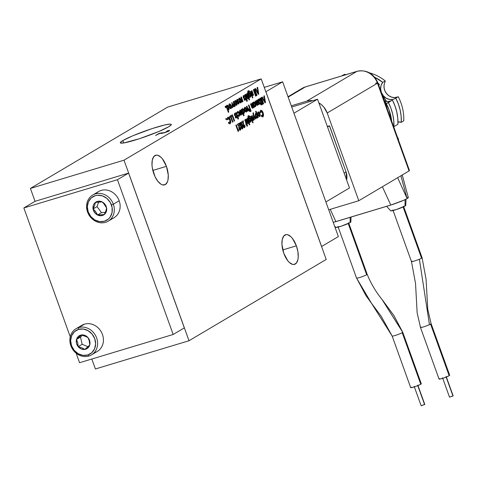 <?xml version="1.0" encoding="UTF-8"?>
<svg xmlns="http://www.w3.org/2000/svg" width="477" height="477" viewBox="0 0 477 477"><rect width="100%" height="100%" fill="white"/><g stroke="black" fill="none" stroke-linecap="round" stroke-linejoin="round"><path stroke-width="0.72" d="M386.519 101.476A33.068 29.139 -120.6 0 0 382.518 95.716L386.519 101.476M401.288 122.303L403.751 120.842A44.087 38.852 -120.6 0 0 398.235 96.688A44.087 38.852 59.4 0 1 403.751 120.842L401.288 122.303L401.133 116.15L400.149 109.99L398.349 103.95L395.767 98.149A44.087 38.852 59.4 0 1 401.288 122.303A10.333 9.105 59.4 0 0 397.967 121.957L401.288 122.303M387.938 102.811A10.333 9.105 59.4 0 0 388.373 102.531L392.41 100.14L394.986 105.942L396.786 111.982L397.776 118.141L397.931 124.294L393.895 126.679L393.74 120.532L392.756 114.373L390.955 108.333L388.373 102.531A44.087 38.852 59.4 0 1 393.895 126.679L393.638 126.614A10.333 9.105 59.4 0 1 393.895 126.679L397.931 124.294A44.087 38.852 -120.6 0 0 392.41 100.14L386.269 103.557A10.333 9.105 59.4 0 0 387.938 102.811L387.962 102.793M391.665 121.122A44.087 38.852 -120.6 0 0 383.884 99.508L389.083 109.919L391.665 121.122M386.626 206.32L390.669 210.816A8.026 0.805 -19.8 0 0 396.816 209.409A8.026 0.805 -19.8 0 0 405.021 206.016L405.056 199.678L405.021 206.016L396.333 209.564L390.723 210.858M334.58 226.068L335.76 227.386A8.026 0.805 -19.8 0 0 341.908 225.973A8.026 0.805 -19.8 0 0 350.112 222.58L350.148 217.327L350.112 222.58L341.425 226.134L335.814 227.422M420.487 327.478L439.061 379.066A5.641 0.566 -19.8 0 0 443.288 378.13A5.641 0.566 -19.8 0 0 449.161 375.709L430.588 324.121L429.455 324.7L419.39 259.255C413.601 261.45 411.132 262.07 411.985 261.104C411.132 262.07 413.601 261.45 419.39 259.255L421.567 258.212L403.119 206.97L421.567 258.212L422.026 257.699M366.658 274.782L348.21 223.534L366.658 274.782C362.645 276.696 359.3 277.835 356.629 278.186C359.3 277.835 362.645 276.696 366.658 274.782L367.111 274.263L366.658 274.782M371.452 303.217L381.171 316.227L392.13 335.963L410.691 387.628A5.641 0.566 -19.8 0 0 414.912 386.692A5.641 0.566 -19.8 0 0 420.786 384.271L402.212 332.684C400.149 334.007 391.295 336.905 392.13 335.963L371.452 303.217L365.996 295.686L356.629 278.186L371.452 303.217L356.557 278.127L337.99 226.545M442.555 377.808L449.519 397.156L452.971 396.005L446.162 377.086L453.049 395.827M414.179 386.37L421.149 405.718L424.602 404.568L417.786 385.649L424.673 404.383M122.798 140.59A27.094 2.719 160.2 0 1 151.042 128.957A27.094 2.719 160.2 0 1 171.303 124.479A27.094 2.719 160.2 0 1 168.816 126.703A27.094 2.719 160.2 0 1 140.643 138.312A27.094 2.719 160.2 0 1 120.317 142.832A27.094 2.719 160.2 0 1 122.798 140.59L123.722 142.951L122.798 140.59L120.335 142.557L120.556 143.046L123.865 142.933L139.493 138.694L158.817 131.503L168.816 126.703L171.279 124.735L171.058 124.247L169.866 124.121L164.786 124.962L152.121 128.599L132.791 135.79L122.798 140.59M166.425 166.336L152.825 170.438L166.425 166.336A15.485 7.149 -106.8 0 1 164.601 184.891A15.485 7.149 -106.8 0 1 153.838 173.795A15.485 7.149 -106.8 0 1 155.657 155.24A15.485 7.149 -106.8 0 1 166.425 166.336L168.268 175.017L167.97 180.05L167.361 182.035L165.352 184.563L162.544 184.885L160.976 184.194L157.798 181.224L154.977 176.556L152.318 167.964L151.996 165.114L152.294 160.087L153.785 156.575L156.241 155.12L157.72 155.246L160.892 157.177L162.466 158.913L166.425 166.336M296.378 245.816L282.778 249.924L296.378 245.816A15.485 7.149 -106.8 0 1 294.553 264.371A15.485 7.149 -106.8 0 1 283.785 253.281A15.485 7.149 -106.8 0 1 285.61 234.726A15.485 7.149 -106.8 0 1 296.378 245.816L297.898 251.647L298.226 257.163L297.922 259.53L296.432 263.036L293.975 264.496L292.496 264.371L289.324 262.439L287.75 260.704L283.785 253.281L281.949 244.594L282.247 239.567L283.737 236.055L286.194 234.601L287.673 234.726L290.845 236.658L292.419 238.393L296.378 245.816M108.196 221.167A15.186 13.386 59.4 0 1 87.553 211.991A15.186 13.386 -120.6 0 0 105.572 222.318A15.186 13.386 -120.6 0 0 113.347 204.21L119.172 200.763L113.347 204.21A15.186 13.386 59.4 0 1 108.196 221.167L114.015 217.715A15.186 13.386 -120.6 0 0 119.172 200.763A15.186 13.386 59.4 0 1 110.855 219.021M91.483 354.888A15.186 13.386 59.4 0 1 88.859 356.039A15.186 13.386 -120.6 0 0 96.64 337.931A15.186 13.386 -120.6 0 0 78.627 327.61L84.447 324.157A15.186 13.386 59.4 0 1 102.46 334.484A15.186 13.386 -120.6 0 0 84.447 324.157L78.627 327.61A15.186 13.386 59.4 0 1 96.02 336.434A15.186 13.386 59.4 0 1 91.483 354.888L97.308 351.442A15.186 13.386 -120.6 0 0 102.46 334.484A15.186 13.386 59.4 0 1 94.684 352.592M113.347 204.21L111.439 204.967A13.666 12.044 59.4 0 1 104.439 221.262A13.666 12.044 59.4 0 1 88.227 211.967L87.553 211.991L88.227 211.967L90.874 216.6L94.881 219.992L99.651 221.626L104.439 221.262L108.535 218.949L110.115 217.16L112.047 212.664L112.119 207.531L110.318 202.534L106.926 198.444L102.454 195.88L97.582 195.236L95.227 195.671L91.137 197.985L88.37 201.896L87.351 206.803L88.227 211.967A13.666 12.044 59.4 0 1 95.227 195.671A13.666 12.044 59.4 0 1 111.439 204.967L113.347 204.21A15.186 13.386 -120.6 0 0 95.334 193.883A15.186 13.386 -120.6 0 0 87.553 211.991A15.186 13.386 59.4 0 1 92.711 195.033A15.186 13.386 59.4 0 1 113.347 204.21M78.627 327.61L78.52 329.392A13.666 12.044 59.4 0 1 94.732 338.688A13.666 12.044 59.4 0 1 87.732 354.983L88.859 356.039L87.732 354.983L91.822 352.67L94.589 348.765L95.615 343.851L94.732 338.688L92.085 334.055L88.078 330.668L83.314 329.029L78.52 329.392L74.43 331.706L71.663 335.617L70.638 340.53L71.52 345.694L74.168 350.321L78.174 353.713L82.938 355.353L87.732 354.983A13.666 12.044 59.4 0 1 71.52 345.694A13.666 12.044 59.4 0 1 78.52 329.392L78.627 327.61A15.186 13.386 -120.6 0 0 70.846 345.718A15.186 13.386 -120.6 0 0 88.859 356.039A15.186 13.386 59.4 0 1 71.467 347.214A15.186 13.386 59.4 0 1 75.998 328.76A15.186 13.386 59.4 0 1 78.627 327.61M96.92 213.732L97.505 215.014A7.519 6.624 59.4 0 1 93.45 210.393L94.267 210.071L96.92 213.732L95.287 211.204L93.075 208.956L97.046 206.607L101.476 212.664L105.292 212.384L101.476 212.664L97.505 215.014L101.476 212.664L97.046 206.607L93.075 208.956L94.643 205.45L95.406 202.409L102.161 201.92L103.521 203.202L106.592 207.978L105.84 210.995L104.266 214.525L97.505 215.014L96.92 213.732M88.984 345.712L89.73 344.954A7.519 6.624 59.4 0 1 85.657 349.224L85.693 348.669L88.984 345.712L84.799 349.42L81.919 347.799L78.192 346.654L77.769 342.802L76.523 339.427L80.494 337.078L82.163 344.305L78.192 346.654L82.163 344.305L87.923 346.713L82.163 344.305L80.494 337.078L76.523 339.427L81.454 334.961L86.742 336.875L88.06 337.722L89.3 341.079L89.73 344.954L88.984 345.712M82.533 335.23L80.494 337.078L82.533 335.23M98.697 201.962L97.046 206.607L98.697 201.962M85.693 348.669L85.657 349.224A7.519 6.624 59.4 0 1 84.799 349.42L85.693 348.669M84.799 349.42A7.519 6.624 59.4 0 1 78.192 346.654L81.919 347.799L84.799 349.42L81.245 348.943L78.192 346.654A7.519 6.624 59.4 0 1 76.523 339.427L77.769 342.802L78.192 346.654L76.463 343.172L76.523 339.427A7.519 6.624 59.4 0 1 81.454 334.961L76.523 339.427L78.347 336.422L81.454 334.961A7.519 6.624 59.4 0 1 88.06 337.722L85.15 336.094L81.454 334.961L85.007 335.438L88.06 337.722A7.519 6.624 59.4 0 1 89.73 344.954L89.3 341.079L88.06 337.722L89.783 341.204L89.73 344.954L88.221 347.65L85.657 349.224A7.519 6.624 59.4 0 1 84.799 349.42M106.592 207.978A7.519 6.624 59.4 0 1 104.266 214.525L105.84 210.995L106.592 207.978L104.779 204.693L102.161 201.92L95.406 202.409L94.643 205.45L93.075 208.956L94.267 210.071L93.45 210.393A7.519 6.624 59.4 0 1 93.075 208.956A7.519 6.624 59.4 0 1 95.406 202.409A7.519 6.624 59.4 0 1 102.161 201.92A7.519 6.624 59.4 0 1 106.592 207.978L106.293 211.681L104.266 214.525A7.519 6.624 59.4 0 1 97.505 215.014L104.266 214.525L101.046 215.747L97.505 215.014L95.054 213.112L93.45 210.393A7.519 6.624 59.4 0 1 93.075 208.956L93.373 205.253L94.196 203.667L96.914 201.562L98.62 201.187L102.161 201.92L103.753 202.975L105.083 204.406L106.592 207.978M79.552 327.055A15.186 13.386 59.4 0 1 84.447 324.157A15.186 13.386 -120.6 0 0 81.823 325.308L75.998 328.76M95.871 193.734A15.186 13.386 59.4 0 1 119.172 200.763A15.186 13.386 -120.6 0 0 98.53 191.587L92.711 195.033M249.388 110.038L249.757 110.503L250.24 110.318L249.787 109.048L249.292 110.068L249.996 110.431L249.292 110.068L249.614 109.15L249.238 109.865L249.787 109.048L250.24 110.318L249.704 110.485L249.388 110.038M243.64 112.399L243.86 111.29L243.228 109.931L242.59 109.871L242.465 110.902L242.96 112.113L243.64 112.399L242.519 111.463L242.692 109.782L242.519 111.463L242.358 110.211L242.769 109.752L243.717 110.777L243.64 112.399L242.519 111.463M259.393 115.583L259.631 114.647L258.981 113.115L258.349 113.049L258.242 114.075L258.731 115.273L259.393 115.583L258.295 114.623L258.439 112.954L259.458 113.961L259.393 115.583L258.295 114.623L259.244 115.637M249.405 118.421L249.209 120.055L249.37 118.439L250.377 119.399L250.294 120.973L250.425 119.548L249.614 118.403L249.119 119.035L249.513 120.49L250.169 121.021M261.485 103.652L261.032 103.807L260.579 103.169L261.098 102.316L261.652 103.557L260.734 103.33L261.002 102.394L260.698 103.235L261.128 103.783L261.652 103.557L261.193 102.287L260.639 103.36L261.39 103.682M249.197 93.51L250.169 94.488L250.085 96.062L250.216 94.637L249.686 93.659L248.982 93.736L249.191 95.352L250.085 96.062L249.048 95.263L249.161 93.528L249 95.138L249.936 96.115M236.371 104.284L235.483 103.819L236.514 103.205L235.483 103.819L236.61 103.175L236.371 104.284L235.578 103.789L236.371 104.284L236.61 103.175L235.483 103.819L236.24 104.326M227.38 106.335L228.405 107.331L228.322 108.953L228.483 107.587L227.917 106.484L227.44 106.311L227.135 106.735L227.404 108.237L228.078 108.995L227.207 108.017L227.38 106.335L227.124 107.748L227.362 106.329M230.719 107.629L229.831 107.17L230.862 106.556L229.831 107.17L230.957 106.526L230.719 107.629L229.926 107.14L230.719 107.629L230.957 106.526L229.831 107.17L230.588 107.677M240.271 101.941L239.514 101.428L240.551 100.814L239.514 101.428L240.402 101.893L240.641 100.79L239.514 101.428L240.402 101.893L239.609 101.398L240.641 100.79L240.402 101.893M242.173 127.812L240.724 125.505L240.611 123.525L240.39 124.151L240.629 123.525L241.809 125.338L240.7 123.501L240.515 124.348L241.213 126.566L242.006 127.818L242.334 127.258L241.809 125.338L242.173 127.812L241.553 127.49L240.879 125.946L240.486 124.121L240.879 125.946L242.077 127.836M263.501 99.186L264.675 101.094L264.306 98.709L263.501 99.186L264.306 98.709L264.675 101.094L263.501 99.186M256.054 114.385L255.851 116.078L256.018 114.402L257.049 115.398L256.96 117.026L257.133 115.661L256.554 114.546L255.797 114.742L256.042 116.299L256.829 117.068M256.769 90.654L257.944 92.568L257.574 90.177L256.769 90.654L257.574 90.177L257.944 92.568L256.769 90.654M244.814 108.613L245.112 108.345L244.934 110.026L245.089 108.362L246.09 109.364L246.031 110.98L245.995 109.114L245.333 108.327L244.838 108.983L245.238 110.473L245.899 111.028M254.068 103.044L255.088 104.034L255.01 105.661L255.171 104.296L254.319 103.008L253.824 103.443L254.086 104.946L254.76 105.703L253.895 104.719L254.068 103.044L253.812 104.457L254.044 103.038M250.091 110.408L249.704 110.485M250.294 120.973L249.304 120.025L250.198 121.003L249.686 120.872L249.167 119.93L249.101 118.684L249.525 118.433M250.085 96.062L249 95.138L249.149 93.516M228.322 108.953L227.207 108.017M264.21 98.739L263.405 99.216L264.58 101.124L263.405 99.216L264.21 98.739M256.96 117.026L255.851 116.078L256.006 114.397M256.459 117.014L255.851 116.078L256.614 117.086M257.479 90.207L256.674 90.684L257.848 92.592L256.674 90.684L257.479 90.207M246.031 110.98L245.023 109.996L245.935 111.01M254.927 105.697L253.895 104.719L255.01 105.661M128.605 173.097L184.325 327.866L173.169 334.478L117.449 179.71L128.605 173.097L117.449 179.71L23.85 207.948L70.25 336.828L23.85 207.948L35.006 201.336L23.85 207.948L117.449 179.71L173.169 334.478L184.325 327.866L128.605 173.097M76.141 353.189L79.57 362.717L173.169 334.478L79.57 362.717L76.141 353.189M103.539 214.477L104.064 214.787M253.376 107.754L253.776 107.522L252.154 103.02L253.865 107.492L252.238 102.966L251.755 103.253L252.709 105.977L252.595 107.092L250.962 103.724L250.479 104.01L252.142 108.046L252.816 108.213L253.209 107.301L253.382 107.778L253.865 107.492L253.376 107.754M252.446 107.14L250.962 103.724L250.479 104.01L251.969 107.844L252.667 108.267L253.209 107.301L252.715 108.255M250.3 111.588L251.027 111.171L248.809 105L251.123 111.141L248.893 104.952L248.41 105.238L249.382 107.933L248.869 108.351L248.905 110.324L250.586 111.457L251.123 111.141L250.169 111.642M242.316 108.726L244.194 110.473L242.411 108.696L242.006 109.632L241.827 109.138L241.344 109.424L243.634 115.774L244.117 115.488L243.175 113.162L244.021 115.517L243.622 115.75L244.021 115.517L243.175 113.162L244.111 113.371L244.355 111.409L243.723 109.668L242.417 108.678M243.991 113.425L244.194 110.473L243.944 113.431M243.252 109.03L242.757 108.69M243.485 112.453L242.62 111.713M232.299 114.784L234.523 120.949L234.124 121.188L234.612 120.925L232.388 114.73L231.142 115.47L231.548 116.579L232.305 116.132L234.129 121.212L234.612 120.925L232.299 114.784M232.21 116.155L231.536 116.555L232.21 116.155M235.25 116.764L235.847 117.02L235.346 116.734L235.316 117.64L236.234 118.04L236.413 116.394L234.845 115.035L234.97 114.385M236.043 118.111L236.455 117.479L236.318 116.424L236.085 118.093M234.481 113.371L235.429 113.729L235.411 114.534L235.429 113.729L234.583 113.323M237.749 117.02L238.405 118.845L238.005 119.077L238.5 118.815L238.083 116.847L237.749 117.02L238.5 118.815L238.017 119.101L238.5 118.815L238.083 116.847L236.21 112.465L235.727 112.751L237.015 116.322L236.705 116.507L238.017 119.101L236.705 116.507L237.015 116.322L235.727 112.751L236.21 112.465L237.403 116.066L237.737 115.893L238.083 116.847L237.749 117.02M236.127 112.518L237.403 116.066L236.127 112.518M237.653 115.947L237.987 116.877L237.653 115.947M238.798 115.237L238.148 115.046L238.798 115.237M239.043 116.328L239.639 115.553L239.663 114.247L238.995 112.393L237.957 111.475L238.482 111.755M237.558 113.377L238.071 112.53L237.558 113.377M259.577 116.686L260.15 115.184L259.44 112.834M258.957 112.214L258.099 111.904L257.908 114.879L259.774 116.609L260.227 115.601L259.935 113.663L260.227 115.601L259.607 116.674M258.105 113.609L258.176 113.21M253.692 115.046L255.958 118.749L255.553 118.988L256.048 118.719L253.788 115.017L253.472 112.733L252.977 113.025L253.943 119.965L254.438 119.673L253.979 116.412L255.565 119.006L256.048 118.719L253.692 115.046L253.382 112.787L253.692 115.046M253.889 116.442L254.342 119.703L253.943 119.942L254.438 119.673L253.889 116.442M253.335 120.299L253.663 120.109L252.041 115.607L253.758 120.079L252.124 115.553L251.647 115.839L252.709 120.657L253.144 119.769L253.341 120.323L253.758 120.079L253.335 120.299M252.798 120.705L253.144 119.769L252.619 120.687M252.321 121.385L252.911 121.963L252.87 122.887L252.911 121.963L252.387 121.361M250.801 116.34L252.422 120.842L252.023 121.075L252.518 120.812L250.884 116.287L250.401 116.573L252.035 121.098L252.518 120.812L250.801 116.34M248.284 115.684L249.817 116.507L249.358 116.782L249.912 116.483L248.374 115.661L247.825 116.871L249.62 122.529L250.139 122.219L249.865 121.748L250.043 122.249L249.614 122.506L250.043 122.249L249.865 121.748L250.783 121.939L251.087 120.574L250.389 118.302L249.101 117.33M248.69 116.698L249.28 116.829L248.69 116.698L248.618 118.29L248.38 117.253L248.821 116.638M249 117.378L250.854 119.101L249.095 117.348L248.618 118.29L248.785 116.668L249.912 116.483L248.451 115.601M261.318 97.588L263.542 103.753L263.143 103.992L263.638 103.73L261.408 97.535L260.925 97.821L263.155 104.016L263.638 103.73L261.318 97.588M261.968 104.713L262.535 104.38L260.305 98.19L259.822 98.477L260.627 101.273L259.065 98.924L258.528 99.24L260.168 101.696L260.525 104.224L261.122 104.88L261.968 104.713L262.439 104.409L260.215 98.238L262.535 104.38L260.305 98.19L259.822 98.477L260.627 101.273L259.065 98.924L258.528 99.24L260.168 101.696L260.245 103.604L261.968 104.713L262.535 104.38L261.527 104.91M244.516 127.747L244.719 124.95L244.236 125.236L244.266 126.566L243.616 125.952L243.306 120.782L241.511 121.844L241.881 122.875L242.787 122.339L243.163 126.316L244.468 127.758L244.629 124.98L244.951 126.679L244.462 127.764M242.692 122.368L241.875 122.851L242.692 122.368M243.318 123.793L243.437 125.689L244.099 126.626L243.526 125.982L243.318 123.793M246.77 124.193L247.426 126.017L247.026 126.25L247.521 125.988L247.104 124.02L246.77 124.193L247.521 125.988L247.038 126.274L247.521 125.988L247.104 124.02L245.232 119.638L244.749 119.924L246.037 123.495L245.727 123.68L247.038 126.274L245.727 123.68L246.037 123.495L244.749 119.924L245.232 119.638L246.424 123.239L246.758 123.066L247.104 124.02L246.77 124.193M245.148 119.691L246.424 123.239L245.148 119.691M246.675 123.12L247.008 124.05L246.675 123.12M246.561 99.276L247.217 101.1L246.818 101.339L247.313 101.076L246.895 99.103L246.561 99.276L247.313 101.076L246.83 101.362L247.313 101.076L246.895 99.103L245.023 94.726L244.54 95.012L245.828 98.584L245.518 98.763L246.83 101.362L245.518 98.763L245.828 98.584L244.54 95.012L245.023 94.726L246.215 98.322L246.555 98.155L246.895 99.103L246.561 99.276M244.939 94.774L246.215 98.322L244.939 94.774M246.466 98.202L246.8 99.133L246.466 98.202M249.095 99.991L249.495 99.753L247.217 93.426L249.584 99.723L247.301 93.379L246.818 93.665L247.778 96.402L247.658 97.499L246.025 94.13L245.542 94.416L247.205 98.453L247.879 98.62L248.273 97.696L249.101 100.009L249.584 99.723L249.095 99.991M247.509 97.552L246.025 94.13L245.542 94.416L247.122 98.363L247.784 98.65L248.273 97.696L247.712 98.685M248.076 90.773L249.608 91.596L249.149 91.87L249.704 91.566L248.165 90.743L247.617 91.954L249.411 97.612L249.93 97.308L249.656 96.831L249.835 97.338L249.405 97.594L249.835 97.338L249.656 96.831L250.574 97.022L250.878 95.656L250.181 93.385L248.893 92.419M248.481 91.781L249.072 91.912L248.481 91.781L248.41 93.379L248.278 91.972L249.704 91.566L248.243 90.69M237.796 102.74L238.387 102.99L237.886 102.71L237.856 103.616L238.774 104.01L238.953 102.37L237.385 101.011L237.421 100.367M238.583 104.081L239.001 103.449L238.858 102.4L238.625 104.069M237.021 99.341L237.975 99.699L237.951 100.51L237.975 99.699L237.123 99.299L236.914 101.112L238.458 102.615L238.387 102.99L237.886 102.71L238.333 103.008M235.513 101.476L234.994 102.269L235.465 101.458L236.33 102.287L234.779 103.205L236.753 105.214L236.443 105.328M234.952 100.569L236.813 102.281L235.048 100.54L236.413 101.41L237.135 104.129L236.848 105.083L236.294 105.298L235.042 103.879L234.779 103.205L236.33 102.287L235.608 101.452L235.089 102.239L235.382 101.5M237.135 104.129L237.093 104.517M228.31 112.304L228.71 112.071L227.863 109.716L228.799 109.925L229.043 107.963L228.411 106.222L227.213 105.214L226.694 106.186L226.515 105.691L226.032 105.977L228.322 112.328L228.805 112.041L227.958 109.686L228.805 112.041L228.31 112.304M227.94 105.59L227.446 105.244M226.599 106.216L226.432 105.745L226.599 106.216M228.173 109.012L227.308 108.267M262.344 115.816L261.289 115.362L262.428 115.78M262.636 116.978L263.477 115.374L263.155 113.15L261.813 110.718L260.615 110.318M263.262 116.34L263.399 115.899M262.171 111.117L261.813 110.718M260.877 111.499L260.394 112.876L261.044 111.433M225.174 106.365L225.71 106.872L225.657 107.713L225.752 107.003L225.233 106.341M229.86 104.827L229.342 105.62L229.813 104.809L230.677 105.632L229.127 106.55L231.101 108.559L230.79 108.673M229.401 103.867L230.26 104.129L231.238 105.864L231.44 107.868L230.892 108.643M231.482 107.474L231.44 107.868M231.727 102.603L234.207 106.598L233.796 106.842L234.296 106.568L231.81 102.555L232.299 107.754L232.788 107.462L232.335 104.493L233.808 106.86L234.296 106.568L231.727 102.603M232.245 104.523L232.698 107.492L232.293 107.73L231.81 102.555L234.296 106.568L233.808 106.86L232.245 104.523L232.788 107.462L232.299 107.754L232.698 107.492L232.245 104.523M234.928 106.168L235.256 105.977L233.635 101.476L235.352 105.948L233.718 101.422L233.235 101.708L234.302 106.526L234.738 105.638L234.934 106.192L235.352 105.948L234.928 106.168M234.392 106.574L234.738 105.638L234.207 106.556M239.543 99.091L239.031 99.878L239.502 99.073L240.36 99.896L238.816 100.814L240.784 102.823L240.474 102.937M239.09 98.131L239.949 98.387L240.921 100.122L241.123 102.126L240.581 102.907M241.165 101.738L241.123 102.126M242.543 101.655L242.871 101.464L241.255 96.962L242.966 101.434L241.338 96.909L240.855 97.195L241.922 102.012L242.352 101.124L242.554 101.679L242.966 101.434L242.543 101.655M242.012 102.06L242.352 101.124L241.827 102.042M244.069 99.019L244.659 99.276L244.158 98.995L244.129 99.896L245.047 100.295L245.226 98.656L243.658 97.29L243.783 96.646M244.856 100.367L245.273 99.735L245.136 98.679L244.898 100.349M243.294 95.627L244.248 95.984L244.224 96.795L244.248 95.984L243.395 95.579M254.623 89.038L256.9 95.364L256.507 95.597L256.996 95.334L254.712 88.984L254.229 89.271L256.513 95.621L254.229 89.271L254.712 88.984L256.996 95.334L256.513 95.621L256.9 95.364L254.623 89.038M253.728 89.569L256.006 95.895L255.612 96.127L256.101 95.865L253.812 89.515L253.335 89.801L255.618 96.151L256.101 95.865L253.728 89.569M252.393 94.762L251.439 90.928L251.922 90.642L253.549 95.161L253.132 95.406L253.454 95.191L251.832 90.69L253.549 95.161L251.922 90.642L251.439 90.928L252.5 95.746L252.935 94.851L253.132 95.406L253.549 95.161L253.126 95.388L252.84 94.881L252.852 95.615L252.84 94.881L252.411 95.77M252.112 96.467L252.703 97.052L252.661 97.976L252.703 97.052L252.178 96.443M250.592 91.423L252.214 95.925L251.814 96.163L252.309 95.901L250.675 91.375L250.192 91.662L251.826 96.187L250.192 91.662L250.675 91.375L252.309 95.901L251.826 96.187L252.214 95.925L250.592 91.423M242.364 128.999L242.871 128.128L242.62 126.393L241.541 123.513L240.676 122.434M240.378 130.197L240.491 127.431L240.819 129.13L240.497 130.114L239.74 129.953L239.025 128.766L240.503 130.143L240.587 127.401L240.104 127.687L240.026 129.052M238.56 124.819L237.737 125.302L238.649 124.789L239.025 128.766L238.56 124.819M239.084 123.287L239.239 127.854L239.961 129.076L239.388 128.432L240.038 129.046L239.484 128.402L239.168 123.233L237.373 124.294L237.749 125.326L238.649 124.789L237.749 125.326L237.373 124.294L239.168 123.233L239.484 128.402L239.084 123.287M264.264 95.841L265.403 102.65L265.039 102.871L265.498 102.627L264.353 95.788L263.841 96.098L264.085 97.487L262.916 98.184L262.249 97.04L261.736 97.344L265.051 102.889L265.498 102.627L264.264 95.841M262.165 97.087L262.916 98.184L262.165 97.087M238.625 129.816L238.703 130.99L238.047 131.384L238.798 130.96L238.715 129.762L238.071 130.114L236.306 124.926L235.823 125.212L238.053 131.408L238.798 130.96L238.625 129.816M236.222 124.98L238.071 130.114L236.222 124.98M249.304 124.902L249.704 124.67L247.426 118.344L249.793 124.64L247.509 118.29L247.026 118.576L247.986 121.313L247.867 122.41L246.233 119.047L245.75 119.333L247.414 123.37L248.088 123.537L248.481 122.613L249.31 124.926L249.793 124.64L249.304 124.902M247.718 122.464L246.233 119.047L245.75 119.333L247.241 123.167L247.939 123.591L248.481 122.613L247.939 123.591M257.031 118.195L257.544 117.187L257.824 117.67L258.307 117.384L256.077 111.189L255.594 111.475L256.376 113.657L255.559 113.425L255.457 116.316L257.228 118.117L257.64 117.157L257.061 118.183M257.813 117.646L258.212 117.408L255.994 111.242L258.307 117.384L257.813 117.646M255.463 113.454L256.286 113.681L255.553 113.413M257.532 87.315L258.671 94.124L258.307 94.339L258.767 94.094L257.622 87.261L257.109 87.565L257.353 88.96L256.185 89.652L255.517 88.507L255.004 88.811L258.319 94.357L258.767 94.094L257.532 87.315M255.439 88.555L256.185 89.652L255.439 88.555M225.871 118.469L226.408 118.976L226.354 119.822L226.45 119.107L225.931 118.451M229.544 122.738L228.489 122.279L229.622 122.696M229.831 123.895L230.671 122.291L230.349 120.067L229.008 117.634L227.815 117.241M230.457 123.257L230.594 122.816M229.365 118.034L229.008 117.634M228.072 118.421L229.848 120.007L228.465 118.314L227.589 119.793L228.268 118.35M230.647 115.762L232.865 121.933L232.472 122.166L232.961 121.903L230.731 115.714L229.491 116.448L229.89 117.563L230.647 117.109L232.478 122.19L232.961 121.903L230.647 115.762M230.558 117.139L229.884 117.539L229.491 116.448L230.731 115.714L232.961 121.903L232.478 122.19L230.647 117.109L229.89 117.563L230.558 117.139M240.02 110.109L241.135 110.944L242.399 114.259L242 114.498L242.495 114.236L241.225 110.914L242.495 114.236L242.012 114.516L242.495 114.236L241.326 111.105L239.961 110.151L239.555 111.713L240.736 115.273L241.219 114.987L240.235 111.213L240.08 112.041L241.123 115.017L240.73 115.249L241.219 114.987L240.062 111.958L240.235 111.213L241.231 112.345L242.012 114.516L240.903 111.552L240.235 111.213M240.474 110.169L240.819 110.467M246.21 112.083L246.782 110.586L246.078 108.231M245.083 107.295L245.589 107.617L244.731 107.307M245.876 111.04L245.267 110.7L244.784 109.507M248.171 110.843L248.499 110.646L246.877 106.144L248.595 110.616L246.967 106.097L246.484 106.377L247.545 111.201L247.98 110.306L248.177 110.861L248.595 110.616L248.171 110.843M247.611 111.219L247.98 110.306L247.456 111.224M253.692 101.983L255.565 103.73L253.782 101.959L253.382 102.889L253.204 102.4L252.721 102.68L254.348 107.206L254.831 106.92L254.557 106.443L254.736 106.949L254.342 107.182L254.736 106.949L254.557 106.443L255.392 106.657L255.702 106.258L255.726 104.666L255.094 102.925L253.788 101.941M259.339 104.224L259.738 103.986L258.117 99.484L259.828 103.962L258.2 99.437L257.717 99.723L258.57 103.551L256.924 100.194L256.441 100.48L257.282 104.314L255.648 100.945L255.165 101.231L256.113 103.867L257.502 105.435L257.878 104.23L258.749 104.696L259.154 103.706L259.345 104.248L259.828 103.962L259.339 104.224M258.421 103.604L256.924 100.194L256.441 100.48L257.425 103.3L257.282 104.314M258.236 103.569L257.985 103.27M257.127 104.368L255.648 100.945L255.165 101.231L256.745 105.178L257.407 105.477L257.878 104.23L257.407 105.477M258.653 104.737L259.154 103.706L258.612 104.749M35.143 201.282L128.557 173.103L35.143 201.282M161.017 133.411L162.442 133.31L162.258 132.791L159.252 133.304L155.591 135.474L159.831 133.393L164.13 132.874L169.085 130.877C170.104 130.263 169.603 130.239 167.582 130.811L166.712 131.282L167.749 131.276L164.833 132.451L160.815 133.453M168.959 131.008L168.089 131.235M250.121 111.66L250.586 111.457L249.59 111.481L248.738 109.746L248.785 108.512L249.382 107.933L248.41 105.238L248.893 104.952L251.123 111.141L250.586 111.457M242.525 108.649L243.348 109.006L244.194 110.473L244.534 112.256L244.111 113.371M236.133 118.081L235.316 117.64L235.346 116.734L235.787 117.032M235.411 114.647L234.845 114.402L235.501 114.617L235.525 113.699L234.571 113.341L234.368 115.136L235.918 116.638L235.847 117.02L235.346 116.734M234.702 113.287L235.525 113.699L235.501 114.617L234.934 114.379L235.501 114.617M234.845 114.402L234.762 114.879L234.845 114.402M234.762 114.879L235.239 115.225L234.762 114.879M235.149 115.255L235.465 115.315L235.149 115.255M235.376 115.345L236.413 116.394L235.376 115.345M237.504 111.576L239.406 113.27L239.174 116.269L239.502 113.24L237.594 111.546L237.063 112.977L237.653 113.347L237.975 112.572L239.019 113.52L238.894 115.207L238.244 115.017L238.023 115.762L239.072 116.322M239.12 116.31L238.023 115.762L238.244 115.017L238.75 115.267M238.894 115.207L239.019 113.52L238.518 112.679L237.886 112.602M237.773 111.469L238.84 112.012L239.585 113.484L239.794 115.142L239.269 116.239M259.655 116.662L258.307 115.732L257.604 113.031L257.902 112.083L258.54 111.868L259.935 113.663L258.135 111.892M257.997 111.952L259.935 113.663L260.245 115.38L259.774 116.609M252.709 120.657L252.524 119.626M252.911 121.963L252.416 121.355L252.375 122.285L252.959 122.857L252.911 121.963M252.458 121.337L253.001 121.933L252.959 122.857L252.375 122.285L252.416 121.355M248.505 115.583L249.727 116.173L249.912 116.483L249.376 116.799L248.785 116.668L249.376 116.799M249.215 117.294L250.485 118.272L251.093 121.015L250.938 119.339L251.188 120.985L250.783 121.939M244.468 127.758L243.675 127.27L243.091 126.089L242.787 122.339L241.881 122.875L241.511 121.844L243.306 120.782L243.431 125.093L244.164 126.602M248.296 90.672L249.107 90.809L249.704 91.566L248.708 91.697M248.791 92.466L250.646 94.19L248.887 92.437L248.41 93.379L248.577 91.751L249.167 91.882M249.006 92.383L250.276 93.361L250.884 96.098L250.729 94.428L250.98 96.074L250.574 97.022M238.673 104.058L237.856 103.616L237.886 102.71M237.975 99.699L237.117 99.317L237.975 99.699M237.242 99.258L236.753 99.943L236.86 100.957L237.373 101.911L238.393 102.489L238.387 102.99M238.041 100.593L238.065 99.675L238.041 100.593L237.385 100.379L237.397 100.826L237.48 100.355M237.951 100.623L237.385 100.379L237.951 100.623L237.385 100.379L237.302 100.856L238.864 102.15L238.774 104.01M236.592 105.28L236.902 102.251L236.532 105.298M234.529 102.036L235.089 102.239L234.523 101.899L235.048 100.54L234.529 102.036M228.584 110.002L228.877 107.027L227.195 105.202L226.694 106.186L226.515 105.691L226.032 105.977L228.322 112.328L228.805 112.041L227.958 109.686L228.799 109.925L228.877 107.027L227.004 105.28M260.472 110.39C261.402 110.026 262.261 110.837 263.042 112.828L262.809 116.901L263.137 112.799C262.35 110.807 261.497 109.996 260.567 110.36L259.846 112.22L260.49 112.846L260.967 111.469L262.654 113.085L262.302 115.833M262.726 116.954L261.313 116.322L261.384 115.333L262.523 115.75L261.384 115.333L261.313 116.322L262.678 116.966M260.776 110.27L262.261 111.087L263.244 113.121L263.566 115.345L262.899 116.871M225.71 106.872L225.263 106.335L225.216 107.188L225.752 107.689L225.71 106.872M225.311 106.317L225.8 106.842L225.752 107.689L225.216 107.188L225.263 106.335M230.94 108.631L231.25 105.602L229.395 103.891L228.877 105.387L229.437 105.59L229.729 104.845L229.437 105.59L228.877 105.387L228.882 104.851L229.157 104.093L229.842 103.807L231.333 105.834L231.434 108.16L230.343 108.517L229.127 106.55L230.677 105.632L229.771 104.827M229.3 103.92L231.16 105.632L231.101 108.559M234.302 106.526L234.112 105.5M240.629 102.895L240.939 99.86L239.078 98.155L238.56 99.645L239.12 99.854L239.639 99.061L240.36 99.896L238.816 100.814L239.794 102.591L240.784 102.823L240.939 99.86L238.983 98.179M239.233 98.083L240.038 98.363L240.939 99.86L241.261 101.708L240.784 102.823M241.922 102.012L241.732 100.987M244.945 100.343L244.129 99.896L244.158 98.995L244.606 99.294M244.224 96.909L243.658 96.664L244.319 96.879L244.337 95.955L243.389 95.597L243.187 97.391L244.731 98.9L244.659 99.276L244.158 98.995M243.514 95.543L244.337 95.955L244.319 96.879L243.753 96.634L244.319 96.879M243.658 96.664L243.574 97.135L243.658 96.664M243.574 97.135L244.057 97.487L243.574 97.135M243.962 97.511L244.284 97.576L243.962 97.511M244.188 97.606L245.226 98.656L244.188 97.606M252.703 97.052L252.208 96.437L252.166 97.374L252.75 97.946L252.703 97.052M252.25 96.42L252.84 97.165L252.75 97.946L252.166 97.374L252.208 96.437M240.134 122.44L242.203 125.093L242.871 127.693L242.292 125.063L240.223 122.416L240.486 126.202L242.584 128.915L242.966 127.669L242.417 128.981M242.465 128.969L241.422 128.265L240.295 125.654L239.83 123.436L240.223 122.416M257.109 118.171L256.054 117.515L255.207 115.41L255.38 113.586L256.376 113.657L255.594 111.475L256.077 111.189L258.307 117.384L257.824 117.67L257.64 117.157L257.228 118.117M226.408 118.976L225.961 118.445L225.913 119.292L226.45 119.793L226.408 118.976M226.009 118.427L226.545 119.083L226.45 119.793M227.666 117.306C228.596 116.943 229.455 117.759 230.242 119.745L230.099 123.793L230.331 119.715C229.55 117.73 228.692 116.919 227.762 117.282L227.046 119.143L227.684 119.769L228.191 118.368M229.717 122.672L230.135 121.665L229.848 120.007L229.717 122.672L228.578 122.249L228.507 123.239L229.872 123.883M229.92 123.871L228.507 123.239L228.578 122.249L229.497 122.756M227.97 117.187L229.461 118.01L230.445 120.043L230.767 122.261L230.099 123.793M239.865 110.175L241.225 110.914L240.116 110.08M244.629 107.355L246.478 109.096L246.77 111.034L246.573 109.066L244.725 107.325L244.54 110.276L246.412 112.006L246.865 111.004L246.239 112.077M246.287 112.059L245.291 111.612L244.462 110.044L244.236 108.428L244.826 107.277L245.685 107.587L246.573 109.066L246.865 111.004L246.412 112.006M247.533 110.187L246.484 106.377L246.967 106.097L248.595 110.616L248.177 110.861L247.98 110.306L247.784 111.195M255.374 106.681L255.565 103.73L255.481 106.633L254.646 106.413L254.831 106.92L254.348 107.206L252.721 102.68L253.204 102.4L253.382 102.889L253.782 101.959M30.409 188.415L35.054 201.318L30.409 188.415L167.606 107.116L30.409 188.415L124.008 160.177L189.011 340.739L124.008 160.177L30.409 188.415M91.828 359.014L95.412 368.971L189.011 340.739L95.412 368.971L91.828 359.014M169.085 130.877L169.502 130.388L167.582 130.811L166.712 131.282L168.023 130.996L167.832 131.509L164.899 132.63L159.252 133.304L159.384 133.661L159.252 133.304L155.591 135.474L159.831 133.393L164.13 132.874L169.609 130.424M168.131 131.223L168.769 131.056M421.149 405.694L424.774 404.407L417.81 385.064M449.525 397.138L453.15 395.85L446.186 376.502M326.208 259.44L189.011 340.739L326.208 259.44L261.205 78.878L124.008 160.177L261.205 78.878L167.606 107.116L261.205 78.878L326.208 259.44M258.57 103.551L258.689 102.519L257.717 99.723L258.2 99.437L259.828 103.962L259.345 104.248L259.154 103.706L258.749 104.696M258.552 104.749L257.878 104.23L257.502 105.435M253.883 101.911L254.718 102.263L255.642 103.956L255.905 105.512L255.481 106.633M247.545 111.201L247.36 110.169M240.33 111.183L240.175 112.017L241.219 114.987L240.736 115.273L240.05 113.371L239.52 111.427L239.961 110.151M228.256 118.344L227.684 119.769L227.046 119.143L227.762 117.282M226.39 119.81L225.871 119.161L225.961 118.445M256.185 89.652L257.353 88.96L257.109 87.565L257.622 87.261L258.767 94.094L258.319 94.357L255.004 88.811L255.517 88.507L256.185 89.652M247.867 122.41L247.986 121.313L247.026 118.576L247.509 118.29L249.793 124.64L249.31 124.926L248.481 122.613L248.088 123.537M235.823 125.212L236.306 124.926L238.166 130.09L238.715 129.762L238.798 130.96L238.053 131.408L235.823 125.212M262.916 98.184L264.085 97.487L263.841 96.098L264.353 95.788L265.498 102.627L265.051 102.889L261.736 97.344L262.249 97.04L262.916 98.184M240.128 129.017L240.104 127.687L240.587 127.401L240.909 129.1L240.503 130.143M240.348 122.356L241.368 123.03L242.405 125.385L242.966 127.669L242.584 128.915M252.5 95.746L252.315 94.714M256.101 95.865L255.618 96.151L253.335 89.801L253.812 89.515L256.101 95.865M243.753 96.634L243.753 97.266L245.226 98.656L245.047 100.295M244.659 99.276L244.665 98.775L243.646 98.19L243.133 97.242L243.389 95.597M241.905 101.005L240.855 97.195L241.338 96.909L242.966 101.434L242.554 101.679L242.352 101.124L242.155 102.006M239.412 99.109L239.12 99.854L238.56 99.645L239.078 98.155M234.29 105.518L233.235 101.708L233.718 101.422L235.352 105.948L234.934 106.192L234.738 105.638L234.541 106.52M260.967 111.469L260.49 112.846L259.846 112.22L260.567 110.36M262.523 115.75L262.94 114.742L262.654 113.085L261.849 111.696L261.062 111.427M227.195 105.202L228.036 105.56L228.954 107.253L229.216 108.81L228.799 109.925M235.149 100.492L236.008 100.748L236.986 102.489L237.23 104.099L236.753 105.214M250.389 97.087L249.745 96.807L249.93 97.308L249.411 97.612L248.022 93.754L247.617 91.954L248.165 90.743M248.577 91.751L248.505 93.349L248.887 92.437M247.658 97.499L247.778 96.402L246.818 93.665L247.301 93.379L249.584 99.723L249.101 100.009L248.273 97.696L247.879 98.62M244.266 126.566L244.236 125.236L244.79 125.165L245.047 126.649L244.641 127.693M263.638 103.73L263.155 104.016L260.925 97.821L261.408 97.535L263.638 103.73M250.598 121.999L249.954 121.718L250.139 122.219L249.62 122.529L248.231 118.672L247.825 116.871L248.374 115.661M248.785 116.668L248.714 118.26L249.095 117.348M252.518 120.812L252.035 121.098L250.401 116.573L250.884 116.287L252.518 120.812M252.697 119.644L251.647 115.839L252.124 115.553L253.758 120.079L253.341 120.323L253.144 119.769L252.947 120.651M253.943 119.965L252.977 113.025L253.472 112.733L253.788 115.017L256.048 118.719L255.565 119.006L253.979 116.412L254.438 119.673L253.943 119.965M237.975 112.572L237.653 113.347L237.063 112.977L237.594 111.546M234.934 114.379L234.94 115.005L236.413 116.394L236.234 118.04M235.847 117.02L235.847 116.513L234.368 115.136L234.571 113.341M232.305 116.132L231.548 116.579L231.142 115.47L232.388 114.73L234.612 120.925L234.129 121.212L232.305 116.132M243.92 113.437L243.27 113.132L244.117 115.488L243.634 115.774L241.344 109.424L241.827 109.138L242.006 109.632L242.411 108.696M252.595 107.092L252.75 106.162L251.755 103.253L252.238 102.966L253.865 107.492L253.382 107.778L253.209 107.301L252.816 108.213M168.244 131.539L168.059 131.02L167.749 131.276M265.892 91.751L282.646 81.817L338.366 236.586L321.611 246.514L265.892 91.751L321.611 246.514L338.366 236.586L282.646 81.817L265.892 91.751M421.006 383.735L421.143 384.033L420.249 384.563L415.711 386.418L411.43 387.652L410.691 387.574L411.204 387.163M449.382 375.172L449.519 375.477L448.618 376.001L444.087 377.862L439.8 379.09L439.067 379.012L439.579 378.601M264.258 87.369L282.646 81.817L264.258 87.369M420.786 384.271A5.641 0.566 -19.8 0 0 421.304 383.806L402.731 332.219L402.212 332.684L420.786 384.271M402.731 332.213L381.982 299.407L402.719 332.296L402.212 332.684C400.149 334.007 391.295 336.905 392.13 335.963M431.101 323.656L430.588 324.121L449.161 375.709A5.641 0.566 -19.8 0 0 449.68 375.244L431.107 323.656L427.768 309.388L426.08 279.361L422.085 257.747L403.512 206.159M348.604 222.723L367.177 274.311C370.85 283.386 375.787 291.751 381.982 299.407L393.859 315.476L402.731 332.219M420.493 327.478L417.148 312.858L415.533 283.445L411.466 261.569L392.893 209.981M421.567 258.212L419.39 259.255L429.455 324.7C423.314 327.174 420.499 327.943 421.006 327.013M430.588 324.121L429.455 324.7M317.545 99.228L291.721 107.021L317.545 99.228L349.492 187.962L325.892 201.944L349.492 187.962L317.545 99.228L293.951 113.21L317.545 99.228M350.428 221.811L350.845 221.996L350.112 222.58A8.026 0.805 -19.8 0 0 350.857 221.948L351.054 217.053M405.331 205.247L405.748 205.432L405.021 206.016A8.026 0.805 -19.8 0 0 405.76 205.384L406.01 199.207M346.618 179.972A13.779 12.14 -120.6 0 0 346.058 171.976L344.144 173.109L346.058 171.976L329.452 125.856L327.538 126.989L329.452 125.856L327.359 126.488L329.452 125.856L346.058 171.976A13.779 12.14 59.4 0 1 346.618 179.972M329.565 125.874L346.034 171.905M329.452 125.856L329.506 126.28M407.149 198.593L402.278 200.918L393.042 204.359L333.25 222.371L335.897 221.626L330.239 209.343L335.897 221.626L390.806 205.062L404.228 200.066L407.942 198.05L407.149 198.593L397.645 177.706L407.149 198.593M407.596 197.365L408.288 197.657L407.942 198.05L408.3 197.544L402.242 174.981M302.114 88.388A17.357 15.3 59.4 0 1 305.304 86.957L288.156 97.117L305.304 86.957A17.357 15.3 -120.6 0 0 302.305 88.275L288.019 96.736M305.739 86.826A4.341 2.003 73.2 0 0 305.513 86.862A4.341 2.003 73.2 0 0 305.304 86.957L356.891 71.389L306.616 101.184L291.286 105.811L306.616 101.184A17.357 15.3 59.4 0 1 312.638 100.707M318.851 102.853A17.357 15.3 59.4 0 1 327.21 112.983L377.48 83.195A17.357 15.3 -120.6 0 0 356.891 71.389L306.616 101.184L309.609 100.629L312.703 100.719M305.53 86.856A4.341 2.003 -106.8 0 0 305.304 86.957L356.891 71.389A17.357 15.3 59.4 0 1 377.48 83.195L409.069 170.933L358.799 200.728L327.21 112.983L377.48 83.195A4.341 0.435 -19.8 0 0 377.879 82.831M318.755 102.799L321.474 104.707L323.847 107.104L327.21 112.983L358.799 200.728L328.725 209.797L358.799 200.728L409.069 170.933A4.341 0.435 -19.8 0 0 409.469 170.575L377.879 82.837A4.341 0.435 160.2 0 1 377.48 83.195L409.069 170.933L409.242 170.522M400.918 175.763L406.756 197.49L400.918 175.763M382.375 186.757L390.806 205.062L382.375 186.757M357.362 71.258A4.341 2.003 73.2 0 0 357.124 71.294A4.341 2.003 73.2 0 0 356.891 71.389A4.341 2.003 -106.8 0 1 357.1 71.3C366.664 69.529 373.592 73.375 377.879 82.837M375.56 83.26A4.341 0.435 160.2 0 1 377.343 82.813M398.563 139.254A44.087 38.852 59.4 0 1 398.337 139.648A44.087 38.852 -120.6 0 0 398.563 139.254L398.259 139.433L398.563 139.254L397.693 137.489L398.563 139.254M397.407 97.058A10.333 9.105 -120.6 0 1 386.62 93.665A10.333 9.105 -120.6 0 1 385.017 82.026L385.225 80.905L382.763 82.366L374.707 77.232A44.087 38.852 59.4 0 1 382.763 82.366L381.111 85.323L380.628 88.835L381.379 92.437L383.264 95.656L386.036 98.083L389.333 99.395L392.726 99.419L394.318 98.936L398.235 96.688L395.767 98.149A10.333 9.105 59.4 0 1 395.332 98.429A10.333 9.105 59.4 0 1 383.079 95.43A10.333 9.105 59.4 0 1 382.763 82.366L385.225 80.905A44.087 38.852 -120.6 0 0 369.478 72.82A44.087 38.852 59.4 0 1 385.225 80.905L384.104 84.84L384.086 87.911L384.951 90.952L386.62 93.665L388.946 95.799L391.695 97.147L394.604 97.576L397.848 96.926M344.99 74.245L342.552 75.688L344.99 74.245A44.087 38.852 -120.6 0 0 341.419 76.028A44.087 38.852 59.4 0 1 344.99 74.245L345.843 75.002M393.913 126.673L393.823 127.12A10.333 9.105 -120.6 0 1 393.913 126.673M378.44 85.741L379.4 84.357L378.601 84.834L379.4 84.357A10.333 9.105 -120.6 0 0 378.744 85.234M390.955 100.927L387.682 101.559L384.885 101.1A10.333 9.105 -120.6 0 0 391.51 100.671M379.4 84.357A44.087 38.852 -120.6 0 0 378.058 83.332L379.4 84.357M346.135 171.905L346.648 180.056M327.359 126.483L329.488 125.839M302.305 88.275L305.513 86.862L357.1 71.3"/></g></svg>
